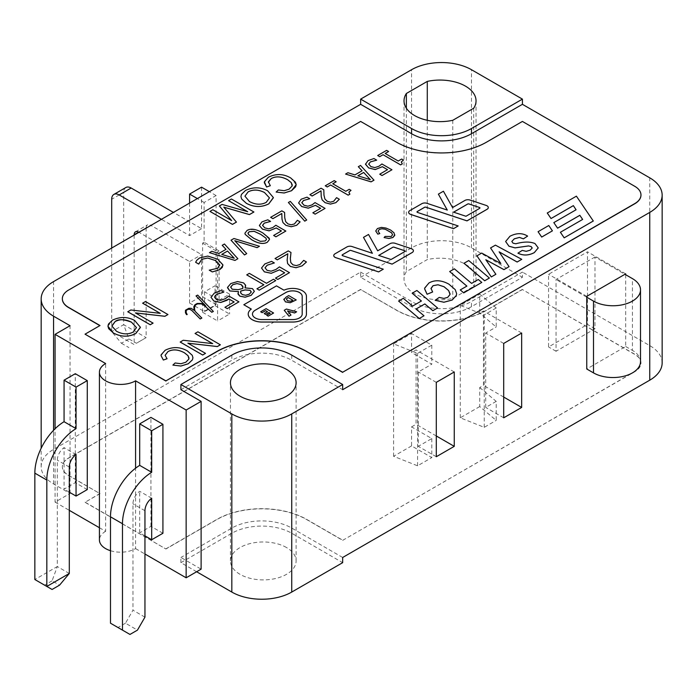 <?xml version="1.0" encoding="UTF-8"?>
<svg xmlns="http://www.w3.org/2000/svg" width="697" height="697" viewBox="0 0 697 697"><rect width="100%" height="100%" fill="white"/><g stroke="black" fill="none" stroke-linecap="round" stroke-linejoin="round"><path stroke-width="0.52" stroke-dasharray="3.48 2.61" d="M129.964 634.444L110.492 623.205M144.95 617.15L132.961 610.232L125.477 623.205L137.457 630.123M151.685 498.233L139.705 491.315A10.594 6.116 -60 0 0 132.961 503.809L132.961 610.232M125.477 623.205L117.985 627.527M144.95 535.854L139.705 532.83L139.705 491.315M162.924 533.257L150.935 526.34L139.705 532.83M150.935 526.34L150.935 417.372M625.697 274.723L625.697 346.505L586.752 368.992M625.697 346.505L632.44 350.399L632.44 278.617M640.508 361.638A27.54 15.9 -0 0 0 632.44 350.399M594.994 256.993L556.049 279.48L556.049 351.262L594.994 328.775L594.994 256.993L624.948 274.296M586.752 297.21L556.049 279.48M69.299 573.474L57.32 566.556L52.075 580.828L59.567 585.149M52.075 580.828L44.591 585.149L34.85 579.529L57.32 566.556L57.32 460.142A10.594 6.116 -60 0 1 64.063 447.64L64.063 489.155L75.293 482.672L75.293 373.705M52.075 589.47L44.591 585.149M76.043 454.566L64.063 447.64M69.299 492.178L64.063 489.155M87.273 489.59L75.293 482.672M360.645 272.091L411.57 301.496A42.369 24.465 0 0 0 471.486 301.496L522.419 272.091L522.419 277.275L471.486 306.68A42.369 24.465 180 0 1 411.57 306.68L360.645 277.275L360.645 272.091L53.573 449.373A42.369 24.465 0 0 0 41.167 466.668A42.369 24.465 0 0 0 53.573 483.971L70.049 493.476L55.072 502.128L55.072 428.751M55.072 502.128L69.299 510.343M99.418 527.734L105.63 531.314L105.63 363.538M204.116 242.251L202.618 243.114L202.618 312.3L216.096 304.519L216.096 195.552L204.116 202.47L204.116 242.251L219.093 250.903L219.093 300.189L204.561 291.808L215.051 285.753L215.051 305.643L204.561 311.698L189.584 303.047L201.564 296.129L201.564 254.614L150.639 225.218L138.651 232.136L146.143 227.806A6.351 3.668 60 0 1 147.459 224.896A6.351 3.668 60 0 1 150.639 225.218M204.561 291.808L204.561 311.698M219.093 300.189L229.574 294.143L215.051 285.753M204.116 202.47L197.373 198.575M189.584 203.071L189.584 235.595L161.425 219.328M111.694 248.045L111.694 331.589L121.426 343.264L128.919 338.942L123.674 324.671L146.143 337.644L136.412 343.264L128.919 338.942M134.164 235.072L134.164 344.562L111.694 331.589L123.674 324.671L123.674 192.355L111.694 199.272M189.584 303.047L189.584 261.541L138.956 232.301M125.869 187.502A10.594 6.116 -120 0 0 123.674 192.355M216.096 304.519L201.564 296.129M146.143 227.806L146.143 337.644L136.412 343.264M201.564 187.162L201.564 228.677L173.405 212.411M216.096 195.552L209.353 191.658M201.564 228.677L189.584 235.595M121.426 343.264L128.919 347.585M189.584 261.541L201.564 254.614M360.645 277.275L411.57 247.871A42.369 24.465 180 0 1 471.486 247.871L522.419 277.275M431.791 438.561L431.791 457.589L411.57 445.914L411.57 426.886L431.791 438.561L418.313 446.35L418.313 371.971L431.791 364.191L411.57 352.516L411.57 333.488L431.791 345.163L417.564 353.379L393.596 343.865L411.57 333.488M411.57 445.914L393.596 456.291L417.564 465.805L431.791 457.589M417.564 465.805L417.564 353.379M431.791 345.163L431.791 364.191M393.596 456.291L393.596 343.865M479.728 387.541L496.203 401.376L496.203 420.404L479.728 406.569L479.728 387.541L483.474 385.38L483.474 311.001L479.728 313.162L479.728 294.143L496.203 307.978L496.203 326.998L479.728 313.162M479.728 406.569L460.255 417.808L484.223 427.322L496.203 420.404M496.203 401.376L485.722 407.431L485.722 333.053L496.203 326.998M484.223 427.322L484.223 314.896L460.255 305.382L479.728 294.143M496.203 307.978L484.223 314.896M460.255 417.808L460.255 305.382M436.287 382.348L418.313 371.971M436.287 456.727L418.313 446.35M454.261 371.971L416.065 349.92L411.57 352.516M521.67 333.053L483.474 311.001M503.696 343.429L485.722 333.053M342.671 540.349L634.758 371.71A21.18 12.232 0 0 0 640.97 363.067A21.18 12.232 0 0 0 634.758 354.416L522.419 289.56L486.471 310.313A63.549 36.688 180 0 1 396.593 310.313L360.645 289.56L68.55 458.199A21.18 12.232 0 0 0 62.347 466.842A21.18 12.232 0 0 0 68.55 475.493L100.011 493.65L85.034 502.302L165.921 549.001L216.845 519.596A63.549 36.688 180 0 1 306.724 519.596L342.671 540.349L634.758 371.545A21.18 12.232 0 0 0 640.97 362.893A21.18 12.232 0 0 0 634.758 354.242L522.419 289.56M522.419 289.386L486.471 310.139A63.549 36.688 180 0 1 396.593 310.139L360.645 289.56M360.645 289.386L68.55 458.025A21.18 12.232 0 0 0 62.347 466.668A21.18 12.232 0 0 0 68.55 475.319L100.011 493.65M100.011 493.476L85.034 502.302M85.034 502.128L165.921 549.001M165.921 548.827L216.845 519.422A63.549 36.688 180 0 1 306.724 519.422L342.671 540.175M392.568 234.689L391.226 236.527L385.092 236.449L384.099 237.564M379.769 233.582L378.088 231.073M394.798 234.811L393.979 232.798L390.564 230.054L385.955 228.076L381.372 227.431L377.417 228.572L375.735 230.899M383.272 269.225L342.645 255.721A1.063 0.61 180 0 1 342.114 255.189A1.063 0.61 180 0 1 342.114 255.172L342.114 255.154M372.39 253.351L352.037 246.581A4.234 2.448 0 0 0 346.923 246.973L334.996 253.856A4.234 2.448 0 0 0 333.75 255.572M413.399 250.807A4.234 2.448 0 0 0 411.274 248.698L395.112 243.331A4.234 2.448 0 0 0 390.006 243.723L377.669 250.842L368.53 234.497L363.486 237.407M552.416 230.881L548.792 225.549L538.067 231.744M576.071 209.771L553.819 222.648M593.304 221.019L576.402 196.188L547.258 213.012M582.648 219.468L560.397 232.31M458.173 225.985L417.538 212.48A1.063 0.61 180 0 1 417.006 211.949A1.063 0.61 180 0 1 417.006 211.932L417.006 211.914M447.265 210.067L426.93 203.341A4.234 2.448 0 0 0 421.816 203.733L409.888 210.616A4.234 2.448 0 0 0 408.651 212.332M488.292 207.567A4.234 2.448 0 0 0 486.175 205.458L470.013 200.091A4.234 2.448 0 0 0 464.899 200.483L452.562 207.601L443.431 191.257L438.378 194.167M532.212 248.01L530.173 250.206L526.209 251.364L522.219 250.432L517.932 253.177M527.612 236.135C522.358 232.859 516.468 232.92 509.934 236.3L505.63 241.537M538.25 247.905L535.008 243.602C530.121 241.545 523.717 241.615 515.797 243.811L513.036 243.201L511.833 241.423M495.881 274.313L485.844 259.798M500.794 263.483L481.697 253.098L476.922 255.851M521.757 259.371L495.419 245.178L490.566 247.975M509.063 266.698L499.122 251.826M489.399 278.051L468.732 260.582L464.01 263.309M466.859 286.118L460.264 289.961M481.775 282.459L478.316 279.541L471.599 283.418L454.383 268.859L449.67 271.586M450.096 293.881L447.709 297.392L443.867 298.455L439.206 297.436L435.172 300.329M432.628 291.982L430.99 288.706M456.631 293.681L455.246 289.691L448.894 284.184C441.489 280.107 434.841 279.715 428.96 283.008L424.63 288.767M421.389 301.017L412.563 306.14L403.319 298.342L398.606 301.069M437.559 307.978L416.884 290.51L412.171 293.237M423.994 315.811L416.022 309.059M287.791 253.804L287.138 260.286M290.989 252.523L288.244 250.937L275.045 258.552M306.445 261.994L303.692 260.408L299.954 264.529L296.303 265.644L292.932 264.86L290.762 262.534L290.327 259.031M289.499 272.693L279.462 266.907L275.89 269.521L271.15 271.211L267.038 270.34L265.017 267.796M284.698 272.823L275.489 278.138M274.348 262.978L271.595 261.384L264.886 263.936L261.523 268.066M263.875 284.794L256.94 288.828M275.759 280.621L273.459 279.297L266.498 283.313L249.326 273.398L246.738 274.897M238.47 291.616L237.921 293.324M245.675 285.901L243.575 282.93L237.52 281.597L230.82 283.574L227.527 287.809M254.37 291.311L252.462 288.663L244.987 287.878M238.949 301.879L228.912 296.086L225.34 298.708L220.6 300.39L216.488 299.518L214.467 296.983M234.114 301.993L224.939 307.325M223.798 292.156L221.045 290.571L214.336 293.123L210.973 297.253M194.55 309.137L195.09 311.271M201.86 318.12L195.09 311.306M187.188 314.53L186.195 312.735L186.16 310.4M194.167 310.357L191.213 308.335L188.817 308.335L185.489 310.261L185.463 312.805M205.659 305.948L201.694 303.5L197.19 303.5L194.951 304.798L193.836 306.68M213.378 311.472L197.678 295.127L196.031 295.937M212.62 343.612L183.241 340.302L180.192 342.061M220.365 344.806L197.904 331.833L195.055 333.471M205.502 353.388L187.937 343.212M189.053 358.092L188.922 359.042L185.829 362.257L180.967 363.773L175.121 363.015L172.9 365.115M167.071 358.746L165.102 355.313M192.938 357.735L192.259 355.339L187.467 351.027C180.157 346.784 172.708 346.548 165.119 350.321L161.042 355.618M160.197 313.345L130.818 310.026L127.769 311.786M167.942 314.539L145.473 301.566L142.632 303.204M153.079 323.12L135.514 312.944M140.376 327.468L134.617 320.472C127.499 316.691 120.145 316.586 112.539 320.141L107.948 326.222M388.612 151.545L386.626 150.395L377.696 155.553M403.45 160.101L401.664 159.073L398.231 161.059L385.214 153.506M402.317 163.891L401.289 161.974M391.958 169.807L381.921 164.013L378.968 166.269L374.82 167.62L370.891 166.635L368.687 164.039M387.506 169.693L379.734 174.224M376.676 160.162L373.932 158.576L368.06 160.641L365.489 164.309M362.1 170.8L354.912 174.947L347.908 172.751L345.573 174.102M373.993 180.174L360.541 165.459L358.319 166.74M336.172 181.821L334.185 180.671L325.255 185.829M351.009 190.386L349.223 189.357L345.79 191.335L332.774 183.781M349.877 194.175L348.84 192.25M339.326 199.272L336.573 197.687L333.68 201.32L330.448 202.2L327.224 201.32L324.915 199.081L323.966 195.16L323.809 189.837L321.056 188.251L309.869 194.716M325.063 208.42L315.035 202.635L312.073 204.892L307.926 206.242L303.997 205.258L301.792 202.618M320.611 208.316L312.84 212.838M309.79 198.776L307.037 197.19L301.174 199.255L298.595 202.932M306.706 220.034L290.3 201.424L288.375 202.531M300.102 221.916L297.358 220.33L294.465 223.964L291.224 224.835L288.009 223.964L285.7 221.716L284.751 217.804L284.594 212.48L281.841 210.895L270.654 217.351M285.848 231.064L275.82 225.27L272.858 227.536L268.711 228.877L264.782 227.902L262.577 225.297M281.431 230.942L273.625 235.481M270.575 221.419L267.822 219.834L261.959 221.899L259.38 225.567M269.504 239.437L262.926 233.051C258.796 229.635 253.508 228.782 247.06 230.498L244.917 233.242M246.729 253.656L234.802 240.753M259.458 246.302L233.965 238.54L231.038 240.221M225.976 249.352L218.814 253.525L211.801 251.329L209.466 252.68M237.886 258.753L224.443 244.037L222.212 245.318M219.66 264.877L217.56 268.345L209.239 270.175M222.927 265.357L217.621 259.188L207.767 256.104L199.464 258.047L196.859 260.251L195.622 262.307M292.287 185.088L292.156 186.003L289.063 189.218L284.202 190.734L278.364 189.985L276.134 192.076M270.314 185.707L268.345 182.274M296.173 184.714L290.71 177.988C283.4 173.745 275.951 173.509 268.362 177.282L264.276 182.588M273.363 197.791L267.604 190.795C260.495 187.014 253.133 186.901 245.536 190.464L241.476 194.411L240.935 196.519M231.587 220.566L212.838 209.771L209.98 211.426M247.592 211.661L222.073 204.448L219.398 205.99M253.908 212.01L231.439 199.037L228.581 200.692M236.44 222.099L223.842 207.201M251.268 309.085L251.295 309.102A13.766 7.946 0 0 0 248.219 314.094M306.436 296.364L306.436 296.399A13.766 7.946 0 0 0 298.577 289.22A13.766 7.946 0 0 0 283.984 290.231L276.491 285.909L243.811 304.772M405.044 251.216L405.044 251.181A1.063 0.61 180 0 1 405.044 251.216A1.063 0.61 180 0 1 404.73 251.652L391.052 259.545L378.732 255.416M479.937 207.941L479.937 207.976A1.063 0.61 180 0 1 479.937 207.976A1.063 0.61 180 0 1 479.623 208.412L465.944 216.305L453.625 212.176M243.053 287.269L242.748 288.506L238.217 289.708L232.223 289.264L230.655 287.225M251.251 291.799L249.282 294.204L245.701 295.319L242.399 294.657L240.526 292.191M136.473 327.564L133.214 332.094C128.065 334.752 122.489 334.473 116.477 331.275L111.929 325.882M370.307 179.66L357.883 175.818M266.463 239.367L265.2 240.97L260.399 241.389L253.769 238.357L248.489 234.532L247.975 233.295M234.201 258.238L221.777 254.396M269.469 197.887L266.202 202.418C261.053 205.066 255.477 204.796 249.474 201.599L244.926 196.205M302.193 296.364L302.193 314.112A9.531 5.506 180 0 1 292.662 319.618L261.985 319.618A9.531 5.506 180 0 1 252.453 314.112A9.531 5.506 180 0 1 252.453 314.094L252.453 314.112M267.439 311.698L264.224 313.589M273.581 313.023L266.088 308.701L260.678 311.82M270.183 313.275L266.716 315.314M290.989 315.079L287.582 311.01M296.634 311.82L286.415 309.076L284.254 310.322M296.216 299.954L288.732 295.624L286.092 297.149L283.801 299.701M292.888 300.259L290.605 301.287L287.408 300.729L286.371 298.952M62.347 298.813A21.18 12.232 180 0 1 68.55 290.248L360.645 121.609L396.593 142.362A63.549 36.688 0 0 0 486.471 142.362L522.419 121.435M522.419 121.609L634.758 186.474A21.18 12.232 180 0 1 640.97 195.029M85.034 334.351L100.011 325.534M202.618 312.3L217.595 320.951L217.595 251.765L219.093 250.903M215.051 305.643L229.574 314.033L217.595 320.951M202.618 243.114L217.595 251.765M229.574 294.143L229.574 314.033M196.624 571.74L180.898 562.662L180.898 557.478L201.119 569.153M110.492 550.708A21.18 12.232 0 0 0 135.584 548.609L135.584 468.201M135.584 548.609L144.95 554.019M105.63 531.314A21.18 12.232 0 0 0 99.418 539.966M70.049 493.476L70.049 325.708M473.707 108.218L473.707 286.371A36.009 20.788 0 0 0 476.042 279.009A36.009 20.788 0 0 0 427.278 259.563L406.36 271.638A36.009 20.788 0 0 0 404.025 279.009A36.009 20.788 0 0 0 452.789 298.447L473.707 286.371M427.278 120.293L427.278 259.563M452.789 120.293L452.789 298.447M406.36 108.218L406.36 271.638M503.696 417.808L485.722 407.431M503.696 397.055L483.474 385.38M436.287 435.965L416.065 424.29L416.065 349.92M411.57 426.886L416.065 424.29M594.994 328.775L587.501 324.453L587.501 251.809L548.556 274.296L548.556 346.94L587.501 324.453M556.049 351.262L548.556 346.94M625.697 273.86L587.501 251.809M586.752 296.347L548.556 274.296M180.898 389.701L231.822 360.297A42.369 24.465 180 0 1 291.738 360.297L342.671 389.701M286.502 547.528A32.837 18.958 0 0 0 250.72 543.425A32.837 18.958 0 0 0 230.446 560.937A32.837 18.958 0 0 0 263.283 579.895A32.837 18.958 0 0 0 296.112 560.937A32.837 18.958 0 0 0 286.502 547.528M342.671 557.478L291.738 528.073A42.369 24.465 0 0 0 231.822 528.073L180.898 557.478M180.898 562.662L231.822 533.257A42.369 24.465 180 0 1 291.738 533.257L342.671 562.662M662.15 362.893A42.369 24.465 0 0 0 649.743 345.599L522.419 272.091M144.95 510.735L132.961 503.809M69.299 467.06L57.32 460.142M411.57 247.871L411.57 69.717M53.573 449.373L53.573 281.597M649.743 345.599L649.743 177.822M471.486 247.871L471.486 69.717M291.738 533.257L291.738 528.073M231.822 533.257L231.822 528.073M411.57 306.68L411.57 301.496M471.486 306.68L471.486 301.496M231.822 355.104L231.822 360.297M291.738 355.104L291.738 360.297M53.573 483.971L53.573 430.267M135.479 231.822L147.459 224.896M476.042 100.856L476.042 279.009M404.025 100.856L404.025 279.009M296.112 560.937L296.112 382.784M230.446 560.937L230.446 382.784M41.167 466.668L41.167 448.258"/><path stroke-width="1.05" d="M110.492 516.817L122.48 523.735L122.48 630.123L110.492 623.205L110.492 516.817A42.369 24.465 120 0 1 139.705 465.369L139.705 423.863L150.935 417.372L162.924 424.29L162.924 533.257L151.685 539.748L144.95 535.854M162.924 424.29L151.685 430.781L151.685 472.287A42.369 24.465 -60 0 0 122.48 523.735M122.48 630.123L129.964 634.444L137.457 630.123L144.95 617.15L144.95 510.735A10.594 6.116 120 0 1 151.685 498.233L151.685 539.748M139.705 465.369L151.685 472.287M139.705 423.863L151.685 430.781M144.95 554.019L186.143 577.796L186.143 410.019L135.584 380.832A21.18 12.232 180 0 1 112.496 383.489A21.18 12.232 180 0 1 99.418 372.189A21.18 12.232 180 0 1 105.63 363.538L55.072 334.351L70.049 325.708L53.573 316.194A42.369 24.465 180 0 1 41.167 298.891A42.369 24.465 180 0 1 53.573 281.597L360.645 104.315L360.645 99.122L411.57 69.717A42.369 24.465 180 0 1 471.486 69.717L522.419 99.122L522.419 104.315L649.743 177.822A42.369 24.465 180 0 1 662.15 195.116A42.369 24.465 180 0 1 649.743 212.411L342.671 389.701L342.671 384.509L291.738 413.913A42.369 24.465 180 0 1 231.822 413.913L180.898 384.509L180.898 389.701L201.119 401.376L186.143 410.019M135.584 468.201L135.584 380.832M593.495 372.878A27.54 15.9 -0 0 0 623.51 376.328A27.54 15.9 -0 0 0 640.508 361.638L640.508 289.856A27.54 15.9 180 0 1 623.51 304.545A27.54 15.9 180 0 1 593.495 301.104L593.495 372.878L586.752 368.992L586.752 297.21L593.495 301.104M624.948 274.296L632.44 278.617A27.54 15.9 180 0 1 640.508 289.856M34.85 473.141L46.83 480.059L46.83 586.447L34.85 579.529L34.85 473.141A42.369 24.465 120 0 1 64.063 421.702L64.063 380.187L75.293 373.705L87.273 380.623L87.273 489.59L76.043 496.072L69.299 492.178M87.273 380.623L76.043 387.105L76.043 428.62A42.369 24.465 -60 0 0 46.83 480.059M69.299 573.474L46.83 586.447L52.075 589.47L59.567 585.149L69.299 573.474L69.299 467.06A10.594 6.116 120 0 1 76.043 454.566L76.043 496.072M64.063 421.702L76.043 428.62M64.063 380.187L76.043 387.105M55.072 428.751L55.072 334.351M69.299 510.343L99.418 527.734M197.373 198.575L189.584 194.08L189.584 203.071M161.425 219.328L119.178 194.942L131.167 188.024A10.594 6.116 -120 0 0 125.869 187.502L113.89 194.419A10.594 6.116 60 0 1 119.178 194.942M111.694 248.045L111.694 199.272A10.594 6.116 60 0 1 113.89 194.419M138.956 232.301L138.651 232.136A6.351 3.668 -120 0 0 135.479 231.822A6.351 3.668 -120 0 0 134.164 234.723L134.164 235.072M173.405 212.411L131.167 188.024M209.353 191.658L201.564 187.162L189.584 194.08M436.287 383.211L436.287 382.348L454.261 371.971L454.261 446.35L436.287 456.727L436.287 383.211M503.696 343.429L521.67 333.053L521.67 407.431L503.696 417.808L503.696 343.429M396.593 142.188A63.549 36.688 0 0 0 486.471 142.188L522.419 121.435L634.758 186.299A21.18 12.232 180 0 1 640.97 194.942A21.18 12.232 180 0 1 634.758 203.594L342.671 372.233L306.724 351.471A63.549 36.688 0 0 0 216.845 351.471L165.921 380.876L85.034 334.177L100.011 325.534L68.55 307.368A21.18 12.232 180 0 1 62.347 298.725A21.18 12.232 180 0 1 68.55 290.074L360.645 121.435L396.593 142.188M378.088 231.09L379.246 229.479L381.86 228.782L385.293 229.261L391.566 232.807L392.568 234.706M377.783 234.148L379.769 233.582L378.096 231.221L379.246 229.444L381.86 228.747L385.293 229.226L391.566 232.772L392.568 234.758L391.226 236.492L385.092 236.414L384.099 237.529L388.917 238.496L392.899 237.52L394.72 235.429L393.979 232.763L390.564 230.019L385.955 228.041L381.372 227.396L377.417 228.538L375.744 231.021L377.783 234.148L379.769 233.547M392.097 264.128L412.154 252.549A4.234 2.448 0 0 0 413.399 250.824A4.234 2.448 0 0 0 413.399 250.807A4.234 2.448 0 0 0 411.274 248.663L395.112 243.297A4.234 2.448 0 0 0 390.006 243.689L377.669 250.807L368.53 234.462L363.486 237.372L372.39 253.316L352.037 246.546A4.234 2.448 0 0 0 346.923 246.938L334.996 253.821A4.234 2.448 0 0 0 333.75 255.555A4.234 2.448 0 0 0 335.876 257.672L378.619 271.882L383.272 269.19L342.645 255.686A1.063 0.61 180 0 1 342.114 255.154A1.063 0.61 180 0 1 342.419 254.727L349.694 250.528A1.063 0.61 180 0 1 350.974 250.432L392.097 264.128L412.154 252.514A4.234 2.448 0 0 0 413.399 250.789L413.399 250.824M342.114 255.172A1.063 0.61 180 0 1 342.419 254.762L349.694 250.563A1.063 0.61 180 0 1 350.974 250.458L392.097 264.093M333.75 255.555L333.75 255.59A4.234 2.448 0 0 0 333.75 255.59A4.234 2.448 0 0 0 335.876 257.707L378.619 271.917L383.272 269.19M363.486 237.372L372.372 253.307M538.067 231.709L541.691 237.076L552.416 230.846L548.792 225.514L538.067 231.709L541.691 237.041L552.416 230.846M573.361 205.65L576.071 209.771L553.819 222.613L557.591 228.18L579.834 215.329L582.631 219.442L560.397 232.275L564.169 237.843L593.304 221.019L576.402 196.153L547.258 213.012L551.031 218.544L573.361 205.65L576.053 209.78M408.651 212.35L408.651 212.315A4.234 2.448 0 0 0 410.768 214.432L453.512 228.642L458.173 225.95L417.538 212.446A1.063 0.61 180 0 1 417.006 211.914A1.063 0.61 180 0 1 417.32 211.522L424.595 207.323A1.063 0.61 180 0 1 425.867 207.218L466.999 220.888L487.055 209.309A4.234 2.448 0 0 0 488.292 207.584A4.234 2.448 0 0 0 488.292 207.567L488.292 207.549A4.234 2.448 0 0 0 486.175 205.423L470.013 200.056A4.234 2.448 0 0 0 464.899 200.448L452.562 207.567L443.431 191.222L438.378 194.132L447.291 210.076L426.93 203.306A4.234 2.448 0 0 0 421.816 203.698L409.888 210.581A4.234 2.448 0 0 0 408.651 212.315A4.234 2.448 0 0 0 408.651 212.35A4.234 2.448 0 0 0 410.768 214.467L453.512 228.668L458.173 225.95M438.378 194.132L447.265 210.067M511.833 241.423L514.281 238.853L519.448 237.442L523.386 238.862L527.612 236.1C522.358 232.824 516.468 232.885 509.934 236.266L505.63 241.502L508.984 246.241L515.057 247.888L528.544 245.945L531.105 246.555L532.212 248.027M528.544 245.945L531.105 246.52L532.212 248.01L530.173 250.171L526.209 251.329L522.219 250.397L517.932 253.177C523.168 255.808 528.631 255.616 534.311 252.619L538.25 247.923L535.008 243.567C530.121 241.51 523.717 241.58 515.797 243.776L513.036 243.166L511.833 241.458L514.281 238.818L519.448 237.407L523.386 238.827L527.612 236.1M485.844 259.798L503.957 269.643L509.063 266.663L499.122 251.826L517.13 262.002L521.757 259.336L495.419 245.144L490.566 247.94L500.794 263.483M490.566 247.975L500.829 263.51L481.697 253.063L476.922 255.851L491.298 276.953L495.881 274.278L485.809 259.737L503.957 269.617L509.063 266.663M499.157 251.887L517.13 262.037L521.757 259.336M464.01 263.309L484.685 280.743L489.399 278.051L468.732 260.547L464.01 263.274L484.685 280.778L489.399 278.016M449.67 271.551L466.885 286.11L460.264 289.926L463.723 292.845L481.775 282.424L478.316 279.506L471.599 283.383L454.383 268.824L449.67 271.551L466.859 286.118M460.264 289.926L463.723 292.879L481.775 282.424M430.99 288.724L433.037 285.718L437.986 284.785L444.041 286.755L448.624 290.579L450.096 293.899M427.078 294.265L432.628 291.982L431.007 288.375L433.037 285.683L437.986 284.751L444.041 286.72L448.624 290.544L450.035 294.491L447.709 297.358L443.867 298.421L439.206 297.401L435.172 300.294L443.911 302.219L452.153 300.015L456.352 295.38L456.631 293.664L455.246 289.656L448.894 284.149C441.489 280.072 434.841 279.68 428.96 282.973L424.708 288.035L424.63 288.941L427.078 294.265L432.628 291.947M424.63 288.767L427.078 294.23M435.172 300.294L443.911 302.254L452.153 300.05L456.352 295.415L456.631 293.664M412.171 293.237L421.406 300.999L412.563 306.105L403.319 298.307L398.606 301.069L419.272 318.538L423.994 315.776L415.996 309.032L424.848 303.927L432.837 310.67L437.559 307.978L416.884 290.475L412.171 293.202L421.389 301.017M416.022 309.059L424.848 303.962L432.837 310.705L437.559 307.943M287.147 259.99L287.617 263.571L290.405 266.463L296.016 267.735L302.167 265.853L306.445 261.994L303.692 260.373L299.954 264.494L296.303 265.609L292.932 264.825L290.762 262.499L290.335 258.282L290.989 252.488L288.244 250.903L275.045 258.517L277.301 259.824L287.8 253.76L287.138 260.269M275.045 258.517L277.301 259.859L287.791 253.804M290.327 259.049L290.989 252.488M275.489 278.103L277.781 279.462L289.499 272.658L279.462 266.873L275.89 269.486L271.15 271.177L267.038 270.305L265.017 267.796L267.195 265.182L274.348 262.943L271.595 261.358L264.886 263.902L261.523 268.031L264.363 271.821L271.264 273.276L279.514 269.835L284.664 272.806L275.489 278.103L277.781 279.427L289.499 272.658M261.523 268.031L264.363 271.856L271.264 273.311L279.514 269.8L284.698 272.788M265.017 267.831L267.195 265.217L274.348 262.943M246.738 274.897L263.902 284.777L256.94 288.793L259.249 290.161L275.759 280.586L273.459 279.262L266.498 283.278L249.326 273.363L246.738 274.862L263.875 284.794M227.527 287.791L229.775 290.945L238.487 291.59L238.069 294.178L239.838 296.155L245.135 297.201L251.19 295.328L254.37 291.311L252.462 288.628L244.987 287.878L245.571 285.134L243.575 282.895L237.52 281.562L230.82 283.54L227.553 287.356L229.775 290.91L238.47 291.616M245.004 287.887L245.675 285.883M228.965 299.013L234.148 301.975L224.939 307.29L227.231 308.64L238.949 301.845L228.912 296.051L225.34 298.673L220.6 300.355L216.488 299.483L214.467 296.983L216.645 294.369L223.798 292.121L221.045 290.536L214.336 293.088L210.973 297.218L213.813 301.008L220.714 302.463L228.965 299.013L234.114 301.993M210.973 297.218L213.813 301.043L220.714 302.498L226.9 300.337L228.965 298.978M214.467 297.018L216.645 294.395L223.798 292.121M186.16 310.435L188.042 309.346L189.854 309.337L191.823 310.47L200.196 318.938L201.86 318.085L195.09 311.271L194.55 309.102L194.568 306.75L195.561 305.007L197.512 303.883L201.416 303.883L204.439 305.626L211.757 312.265L213.378 311.472L197.678 295.092L196.031 295.903L205.659 305.948M196.031 295.937L205.842 306.096L201.694 303.474L197.19 303.474L194.951 304.763L193.836 306.645L194.184 310.365L191.213 308.301L188.817 308.301L185.489 310.226L185.463 312.805L186.543 314.643L187.188 314.53L186.195 312.7L186.16 310.4L188.042 309.311L189.854 309.302L191.823 310.435L200.196 318.904L201.86 318.085M193.836 306.645L194.167 310.357M187.937 343.212L217.325 346.566L220.365 344.806L197.904 331.798L195.055 333.471L212.62 343.612M195.055 333.445L212.698 343.621L183.241 340.267L180.192 342.061L202.661 355.026L205.502 353.353L187.868 343.168L217.325 346.531L220.365 344.771M165.102 355.331L167.933 351.645C172.699 349.04 178.188 349.424 184.426 352.804L188.033 355.705L189.053 358.11M163.342 360.035L167.071 358.746L165.102 355.313L167.933 351.61C172.699 349.005 178.188 349.389 184.426 352.769L188.033 355.67L188.922 359.007L185.829 362.222L180.967 363.738L175.121 362.98L172.9 365.08L180.924 366.047L188.312 363.773L192.416 359.844L192.938 357.735L192.259 355.304L187.467 350.992C180.157 346.749 172.708 346.514 165.119 350.286L161.112 354.825L161.042 355.636L163.342 360.035L167.071 358.711M135.514 312.944L164.893 316.299L167.942 314.539L145.473 301.531L142.632 303.204L160.197 313.345M142.632 303.169L160.266 313.354L130.818 309.991L127.769 311.786L150.238 324.758L153.079 323.12L135.436 312.901L164.893 316.264L167.942 314.504M107.948 326.222L113.384 333.027C121.025 337.034 128.492 337.209 135.784 333.558L140.367 327.224L134.617 320.437C127.499 316.656 120.145 316.551 112.539 320.106L108.479 324.053L107.948 326.179L108.654 328.67L113.384 332.992C121.025 337 128.492 337.174 135.784 333.523L140.376 327.485M400.601 164.884L402.317 163.891L401.289 161.939L403.45 160.066L401.664 159.038L398.231 161.024L385.18 153.488L388.612 151.51L386.626 150.36L377.696 155.518L379.682 156.668L383.054 154.717L400.601 164.884L402.317 163.865M377.696 155.518L379.682 156.703L383.054 154.717L400.601 164.849M385.214 153.506L388.612 151.51M401.289 161.974L403.45 160.066M365.472 164.004L368.617 167.933L375.186 169.58L382.357 166.688L387.532 169.676L379.734 174.189L382.017 175.539L391.958 169.772L381.921 163.978L378.968 166.234L374.82 167.585L370.891 166.6L368.687 164.004M382.357 166.722L387.506 169.693M368.696 164.231L370.368 161.913L376.676 160.162L373.932 158.541L368.06 160.606L365.489 164.274L368.617 167.899L375.186 169.545L382.357 166.688M345.573 174.067L371.065 181.865L373.993 180.174L360.541 165.424L358.319 166.705L362.1 170.765L354.912 174.912L347.908 172.717L345.573 174.067L371.065 181.83L373.993 180.14M358.319 166.705L362.083 170.774M348.16 195.16L349.877 194.175L348.84 192.215L351.009 190.351L349.223 189.323L345.79 191.3L332.739 183.764L336.172 181.786L334.185 180.636L325.255 185.794L327.242 186.944L330.613 184.993L348.16 195.16L349.877 194.141M325.255 185.794L327.242 186.979L330.613 184.993L348.16 195.125M332.774 183.781L336.172 181.786M348.84 192.25L351.009 190.351M309.869 194.681L312.125 196.014L321.012 190.882L321.23 196.58L322.136 199.908L325.098 202.696L330.448 204.116L335.876 202.661L339.326 199.272L336.573 197.652L333.68 201.285L330.448 202.165L327.224 201.285L324.915 199.046L323.966 195.125L323.809 189.802L321.056 188.216L309.869 194.681L312.125 195.979L321.012 190.847L321.23 196.545L322.136 199.873L325.098 202.661L330.448 204.082L335.876 202.627L339.326 199.237M301.81 202.853L303.474 200.536L309.79 198.741L307.037 197.155L301.174 199.22L298.595 202.932L301.731 206.556L308.292 208.194L315.462 205.31L320.646 208.298L312.84 212.803L315.131 214.162L325.063 208.394L315.035 202.6L312.073 204.857L307.926 206.207L303.997 205.223L301.792 202.618M315.462 205.345L320.611 208.316M301.81 202.818L303.474 200.501L309.79 198.741M288.375 202.496L304.746 221.167L306.706 219.999L290.3 201.389L288.375 202.496L304.746 221.132L306.706 219.999M285.883 225.34L291.233 226.76L296.661 225.305L300.102 221.881L297.358 220.296L294.465 223.929L291.224 224.8L288.009 223.929L285.7 221.681L284.751 217.769L284.594 212.446L281.841 210.86L270.654 217.316L272.91 218.658L281.797 213.526L282.015 219.215L282.921 222.552L285.883 225.34L291.233 226.725L296.661 225.27L300.102 221.881M259.38 225.567L262.508 229.191L269.077 230.838L276.247 227.945L281.431 230.942L273.625 235.447L275.916 236.806L285.848 231.064L275.82 225.244L272.858 227.501L268.711 228.843L264.782 227.867L262.595 225.462L264.259 223.171L270.575 221.419L267.822 219.799L261.959 221.864L259.38 225.532L262.508 229.156L269.077 230.803L276.247 227.98L281.396 230.96M244.917 233.26L245.205 234.41L251.512 239.655C258.212 243.619 263.501 244.473 267.36 242.216L269.504 239.454L269.216 238.252L262.926 233.016C256.182 229.025 250.894 228.172 247.06 230.463L244.917 233.225L245.205 234.375L251.512 239.62C258.212 243.584 263.501 244.438 267.36 242.181L269.504 239.454M231.038 240.221L244.481 254.91L246.729 253.621L234.758 240.7L257.123 247.618L259.458 246.268L233.965 238.505L231.038 240.186L244.481 254.945L246.729 253.621M234.802 240.753L257.123 247.653L259.458 246.268M222.212 245.318L226.002 249.343L218.814 253.49L211.801 251.295L209.466 252.645L234.967 260.443L237.886 258.718L224.443 244.002L222.212 245.283L225.976 249.352M198.819 263.971L201.816 259.24L207.715 258.021L215.329 260.469L219.66 264.843L217.56 268.31L209.239 270.175L212.315 271.943L219.625 269.704L222.282 267.395L222.883 264.773L217.621 259.153L207.767 256.069L199.464 258.012L196.859 260.216L195.622 262.272L198.654 264.058L201.816 259.275L207.715 258.056L215.329 260.504L219.721 265.452M268.345 182.292L271.168 178.606C275.934 176.001 281.431 176.385 287.661 179.765L291.276 182.666L292.156 185.968L289.063 189.183L284.202 190.699L278.364 189.95L276.134 192.041L284.158 192.973L291.546 190.699L296.173 184.679L295.493 182.265L290.71 177.953C283.4 173.71 275.951 173.475 268.362 177.247L264.355 181.786L266.576 186.996L270.314 185.707L268.38 181.847L271.168 178.58C275.934 175.966 281.431 176.35 287.661 179.73L291.276 182.631L292.287 185.053M276.134 192.041L284.158 193.008L291.546 190.734L295.65 186.77L296.173 184.679M268.772 203.881L273.363 197.547L267.604 190.76C260.495 186.979 253.133 186.874 245.536 190.429L241.476 194.376L240.935 196.537L241.641 199.028L246.372 203.35C254.013 207.357 261.48 207.532 268.772 203.881L273.363 197.809M247.592 211.661L228.581 200.658L247.705 211.696L222.073 204.413L219.398 205.99L231.587 220.566M223.798 207.183L249.439 214.589L253.908 212.01L231.439 199.002L228.581 200.658M219.398 205.955L231.639 220.6L212.838 209.745L209.98 211.391L232.45 224.399L236.44 222.099L223.798 207.148L249.439 214.554L253.908 211.975M251.268 309.085L243.811 304.737L251.295 309.067A13.766 7.946 0 0 0 248.219 314.077A13.766 7.946 0 0 0 248.219 314.112A13.766 7.946 0 0 0 261.985 322.058L292.662 322.058A13.766 7.946 0 0 0 306.436 314.112L306.436 296.399M378.732 255.416L392.777 247.304A1.063 0.61 180 0 1 394.058 247.208L404.513 250.685A1.063 0.61 180 0 1 405.044 251.199A1.063 0.61 180 0 1 404.73 251.617L391.052 259.511L378.689 255.407L392.777 247.269A1.063 0.61 180 0 1 394.058 247.174L404.513 250.65A1.063 0.61 180 0 1 405.044 251.181M453.625 212.176L467.67 204.064A1.063 0.61 180 0 1 468.95 203.968L479.405 207.445A1.063 0.61 180 0 1 479.937 207.959M230.655 287.242L232.746 284.716L236.989 283.601L241.127 284.576L243.053 287.286M240.526 292.156L240.744 291.024L245.161 289.908L250.136 290.318L251.199 292.156L249.282 294.169L245.701 295.284L242.399 294.622L240.744 293.088L240.744 291.058L245.161 289.943L250.136 290.353L251.251 291.816M111.929 325.847L115.11 321.57C120.076 318.938 125.547 319.148 131.515 322.188L136.473 327.564L133.214 332.06C128.065 334.717 122.489 334.438 116.477 331.241L111.938 326.118L115.11 321.605C118.081 318.921 123.543 319.13 131.515 322.223L136.473 327.581M357.883 175.818L363.677 172.473L370.307 179.66M247.975 233.312L249.221 231.744L254.152 231.326L260.669 234.349L265.958 238.156L266.42 239.637L265.2 240.935L260.399 241.354L253.769 238.322L248.489 234.497L248.019 232.998L249.221 231.709L254.152 231.291L260.669 234.314L265.958 238.121L266.463 239.332M221.777 254.396L227.57 251.051L234.201 258.238M264.503 192.538L269.469 197.904L266.202 202.383C261.053 205.031 255.477 204.761 249.474 201.564L244.926 196.171L248.097 191.928C253.063 189.296 258.535 189.506 264.503 192.538L269.469 197.887M252.453 314.077A9.531 5.506 180 0 1 255.241 310.182L285.918 292.47A9.531 5.506 180 0 1 296.312 291.285A9.531 5.506 180 0 1 302.193 296.364L302.193 314.077A9.531 5.506 180 0 1 292.662 319.583L261.985 319.583A9.531 5.506 180 0 1 252.453 314.077A9.531 5.506 180 0 1 255.241 310.217L285.918 292.505A9.531 5.506 180 0 1 296.312 291.32A9.531 5.506 180 0 1 302.193 296.399M265.618 310.644L267.474 311.681L264.224 313.554L265.679 314.391L268.92 312.517L270.209 313.258L266.716 315.279L268.162 316.15L273.581 313.023L266.088 308.666L260.678 311.794L262.124 312.665L265.618 310.644L267.439 311.698M264.224 313.554L265.679 314.425L268.92 312.552L270.183 313.275M284.254 310.287L289.011 316.22L290.989 315.044L287.539 310.967L294.613 312.953L296.634 311.786L286.415 309.041L284.254 310.287L289.011 316.185L290.989 315.044M287.582 311.01L294.613 312.988L296.634 311.786M283.932 299.083L285.387 301.871L290.213 302.742L296.216 299.954L288.732 295.589L286.092 297.114L283.801 299.719M286.371 298.952L288.201 297.549L292.862 300.241L290.605 301.252L287.408 300.695L286.371 298.917L288.201 297.523L292.888 300.224M640.97 195.029A21.18 12.232 180 0 1 640.97 195.116A21.18 12.232 180 0 1 634.758 203.768L342.671 372.233M342.671 372.407L306.724 351.645A63.549 36.688 0 0 0 216.845 351.645L165.921 380.876M165.921 381.05L85.034 334.177M99.863 325.621L68.55 307.543A21.18 12.232 180 0 1 62.347 298.891A21.18 12.232 180 0 1 62.347 298.813M266.716 315.279L268.162 316.116L273.581 312.988M260.678 311.794L262.124 312.631L265.618 310.609M248.219 314.112L248.219 314.077A13.766 7.946 0 0 0 261.985 322.023L292.662 322.023A13.766 7.946 0 0 0 306.436 314.077L306.436 296.364A13.766 7.946 0 0 0 298.577 289.185A13.766 7.946 0 0 0 283.984 290.196L276.491 285.875L243.811 304.737M283.932 299.048L285.387 301.836L290.213 302.707L296.216 299.919M244.926 196.171L248.097 191.893C253.063 189.262 258.535 189.471 264.503 192.503M240.935 196.537L241.641 198.994L246.372 203.315C254.013 207.323 261.48 207.497 268.772 203.846M266.576 186.996L270.314 185.672M264.276 182.605L266.576 186.962M195.622 262.272L198.654 264.024M227.57 251.051L234.244 258.256L221.742 254.388L227.57 251.016M234.967 260.443L237.886 258.718M209.466 252.645L234.967 260.408M275.916 236.806L285.848 231.029M273.625 235.447L275.916 236.771M270.654 217.351L272.91 218.623L281.797 213.491L282.015 219.18L282.921 222.517L285.883 225.305M298.595 202.897L301.731 206.521L308.292 208.159L315.462 205.31M315.131 214.162L325.063 208.394M312.84 212.803L315.131 214.127M363.677 172.473L370.351 179.669L357.84 175.81L363.677 172.438M382.017 175.539L391.958 169.772M379.734 174.189L382.017 175.505M161.042 355.636L163.342 360M186.543 314.643L187.188 314.495M185.463 312.77L186.543 314.608M194.568 306.75L195.561 304.972L197.512 303.848L201.416 303.848L204.439 305.591L211.757 312.23L213.378 311.437M194.55 309.102L194.568 306.715M227.231 308.64L238.949 301.845M224.939 307.29L227.231 308.605M232.223 289.229L230.672 287.007L232.746 284.681L236.989 283.566L241.127 284.542L242.887 286.389L242.748 288.471L238.217 289.673L232.223 289.229M259.249 290.161L275.759 280.586M256.94 288.793L259.249 290.126M287.147 259.955L287.617 263.536L290.405 266.428L296.016 267.7L302.167 265.827L306.445 261.959M419.272 318.538L423.994 315.776M398.606 301.034L419.272 318.503M491.298 276.953L495.881 274.278M476.922 255.816L491.298 276.918M505.63 241.519L508.984 246.207L515.057 247.853L528.544 245.91M479.405 207.41A1.063 0.61 180 0 1 479.937 207.941A1.063 0.61 180 0 1 479.623 208.377L465.944 216.27L453.59 212.167L467.67 204.029A1.063 0.61 180 0 1 468.95 203.933L479.405 207.445M564.169 237.843L593.304 220.984M560.397 232.275L564.169 237.808M551.031 218.544L573.361 205.615M547.258 212.977L551.031 218.51M375.735 230.916L377.783 234.114M662.15 195.116L662.15 362.893A42.369 24.465 0 0 1 649.743 380.187L342.671 557.478L342.671 562.662L291.738 592.067A42.369 24.465 180 0 1 231.822 592.067L196.624 571.74M586.752 297.21L586.752 296.347L625.697 273.86L625.697 274.723M186.143 577.796L201.119 569.153L201.119 401.376M99.418 372.189L99.418 539.966A21.18 12.232 0 0 0 110.492 550.708M406.36 93.485L427.278 81.41A36.009 20.788 180 0 1 476.042 100.856A36.009 20.788 180 0 1 473.707 108.218L452.789 120.293A36.009 20.788 180 0 1 404.025 100.856A36.009 20.788 180 0 1 406.36 93.485L406.36 108.218M286.502 369.375A32.837 18.958 180 0 1 296.112 382.784A32.837 18.958 180 0 1 263.283 401.742A32.837 18.958 180 0 1 230.446 382.784A32.837 18.958 180 0 1 250.72 365.272A32.837 18.958 180 0 1 286.502 369.375M521.67 407.431L503.696 397.055M454.261 446.35L436.287 435.965M209.98 211.426L232.45 224.364L236.44 222.064M219.66 264.877L219.721 265.435M209.239 270.14L212.315 271.908L219.625 269.669L222.927 265.374M264.259 223.171L262.577 225.262M264.259 223.136L270.575 221.385M368.696 164.196L370.368 161.878L376.676 160.127M127.769 311.751L150.238 324.724L153.079 323.086M172.9 365.115L180.924 366.012L188.312 363.738L192.416 359.809L192.938 357.718M180.192 342.027L202.661 354.991L205.502 353.353M237.921 293.341L239.838 296.12L245.135 297.166L251.19 295.293L254.37 291.329M517.932 253.142C523.168 255.773 528.631 255.581 534.311 252.584L538.25 247.888M417.006 211.914A1.063 0.61 180 0 1 417.32 211.487L424.595 207.288A1.063 0.61 180 0 1 425.867 207.183L466.999 220.853L487.055 209.274A4.234 2.448 0 0 0 488.292 207.549M553.819 222.613L557.591 228.146L579.834 215.295L582.648 219.433M384.099 237.564L388.917 238.461L392.899 237.485L394.798 234.828M522.419 104.315L471.486 133.719A42.369 24.465 180 0 1 411.57 133.719L360.645 104.315M427.278 81.41L427.278 120.293M360.645 99.122L411.57 128.527A42.369 24.465 0 0 0 471.486 128.527L522.419 99.122M342.671 384.509L291.738 355.104A42.369 24.465 0 0 0 231.822 355.104L180.898 384.509M134.164 234.723L138.651 232.136M231.822 592.067L231.822 413.913M291.738 592.067L291.738 413.913M649.743 380.187L649.743 212.411M53.573 430.267L53.573 316.194M471.486 128.527L471.486 133.719M411.57 128.527L411.57 133.719M41.167 448.258L41.167 298.891"/></g></svg>
